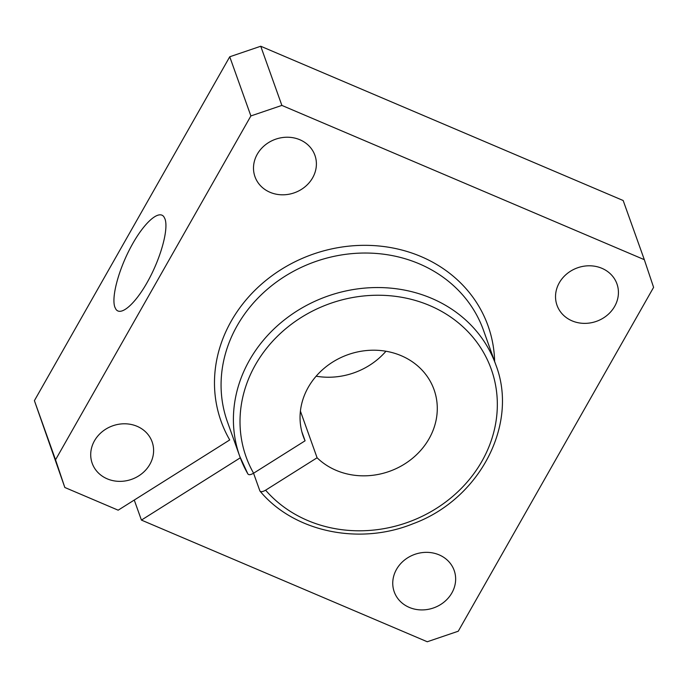 <?xml version="1.0" encoding="UTF-8"?>
<svg xmlns="http://www.w3.org/2000/svg" width="688" height="688" viewBox="0 0 688 688"><rect width="100%" height="100%" fill="white"/><g stroke="black" fill="none" stroke-linecap="round" stroke-linejoin="round"><path stroke-width="1.03" d="M240.293 457.812L141.418 520.085L427.265 641.758L458.26 631.223L653.6 287.352L644.321 259.677L281.874 105.41L250.888 115.937L229.74 56.777L34.4 400.648L64.827 487.482L118.164 510.186L229.732 439.933A141.754 126.42 -19.7 0 1 320.384 251.808A141.754 126.42 -19.7 0 1 494.638 361.492M250.888 115.937L55.539 459.808L34.4 400.648M164.991 218.947C168.689 228.923 161.13 256.908 148.496 280.059C135.914 303.313 120.993 316.686 115.911 309.265L114.87 307.183C111.172 297.207 118.732 269.223 131.365 246.08C143.947 222.817 158.868 209.453 163.95 216.875L164.991 218.947M281.874 105.41L260.735 46.242L229.74 56.777M149.846 464.366A31.82 28.38 160.3 0 0 152.125 441.868A31.82 28.38 160.3 0 0 112.608 425.855A31.82 28.38 160.3 0 0 92.192 463.291A31.82 28.38 160.3 0 0 119.239 481.359A31.82 28.38 160.3 0 0 149.846 464.366M312.636 177.805A31.82 28.38 160.3 0 0 314.915 155.316A31.82 28.38 160.3 0 0 275.398 139.294A31.82 28.38 160.3 0 0 254.981 176.73A31.82 28.38 160.3 0 0 282.028 194.807A31.82 28.38 160.3 0 0 312.636 177.805M451.878 592.927A31.82 28.38 160.3 0 0 454.166 570.429A31.82 28.38 160.3 0 0 414.649 554.416A31.82 28.38 160.3 0 0 394.233 591.852A31.82 28.38 160.3 0 0 421.28 609.921A31.82 28.38 160.3 0 0 451.878 592.927M614.668 306.366A31.82 28.38 160.3 0 0 616.947 283.877A31.82 28.38 160.3 0 0 577.43 267.856A31.82 28.38 160.3 0 0 557.013 305.291A31.82 28.38 160.3 0 0 584.06 323.369A31.82 28.38 160.3 0 0 614.668 306.366M55.539 459.808L64.827 487.482M644.321 259.677L623.173 200.518L260.735 46.242M134.263 500.056L141.418 520.085M301.877 431.84L305.076 440.802L253.597 473.215A130.187 116.1 -19.7 0 1 368.716 295.548A130.187 116.1 -19.7 0 1 483.69 458.027A130.187 116.1 -19.7 0 1 265.611 490.191C262.601 491.911 260.675 492.118 259.84 490.802L253.562 473.241M495.824 364.803L483.492 330.292A135.966 121.26 -19.7 0 0 314.648 261.861A135.966 121.26 -19.7 0 0 227.41 421.804L239.742 456.316L247.826 473.834A135.966 121.26 -19.7 0 1 239.742 456.316A135.966 121.26 -19.7 0 1 326.981 296.373A135.966 121.26 -19.7 0 1 495.824 364.803C518.915 424.376 479.57 499.359 413.118 523.714C359.274 545.67 293.914 531.919 260.047 491.163L259.84 490.802M265.611 490.191L317.091 457.769L300.407 411.097M247.826 473.834C248.66 475.141 250.587 474.935 253.597 473.215M316.136 376.198A69.428 61.92 160.3 0 0 385.951 351.25M305.076 440.802A69.428 61.92 -19.7 0 1 303.288 436.39A69.428 61.92 -19.7 0 1 347.827 354.716A69.428 61.92 -19.7 0 1 434.051 389.657A69.428 61.92 -19.7 0 1 402.428 465.32A69.428 61.92 -19.7 0 1 317.091 457.769"/></g></svg>
